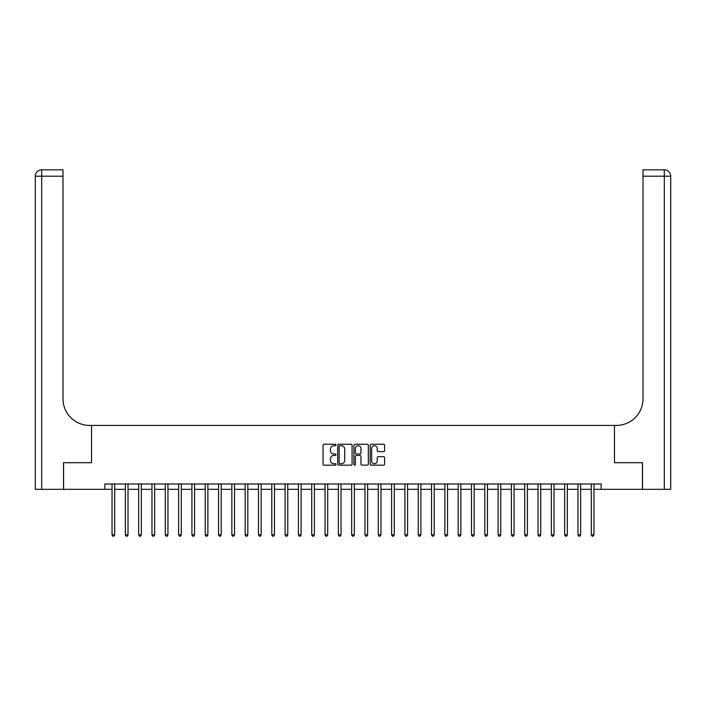 <?xml version="1.0" encoding="UTF-8"?>
<svg xmlns="http://www.w3.org/2000/svg" width="706" height="706" viewBox="0 0 706 706"><rect width="100%" height="100%" fill="white"/><g stroke="black" fill="none" stroke-linecap="round" stroke-linejoin="round"><path stroke-width="1.06" d="M335.959 444.992A0.732 0.732 0 0 0 335.226 444.259L324.125 444.259A1.041 1.041 0 0 0 323.074 445.301L323.074 464.116A1.041 1.041 0 0 0 324.125 465.166L335.226 465.166A0.732 0.732 0 0 0 335.959 464.433A0.732 0.732 0 0 0 335.226 463.701L333.788 463.701A3.345 3.345 0 0 1 330.443 460.356L330.443 458.785A3.345 3.345 0 0 1 333.788 455.441L335.226 455.441A0.732 0.732 0 0 0 335.959 454.708A0.732 0.732 0 0 0 335.226 453.976L333.788 453.976A3.345 3.345 0 0 1 330.443 450.631L330.443 449.069A3.345 3.345 0 0 1 333.788 445.724L335.226 445.724A0.732 0.732 0 0 0 335.959 444.992M383.552 451.628A1.041 1.041 0 0 0 384.594 450.578L384.594 445.301A1.041 1.041 0 0 0 383.552 444.259L371.215 444.259A1.041 1.041 0 0 0 370.173 445.301L370.173 464.116A1.041 1.041 0 0 0 371.215 465.166L383.552 465.166A1.041 1.041 0 0 0 384.594 464.116L384.594 457.744A1.041 1.041 0 0 0 383.552 456.694L378.275 456.694A1.041 1.041 0 0 0 377.225 457.744L377.225 460.903A2.798 2.798 0 0 1 374.427 463.701A2.798 2.798 0 0 1 371.638 460.903L371.638 448.513A2.798 2.798 0 0 1 374.427 445.724A2.798 2.798 0 0 1 377.225 448.513L377.225 450.578A1.041 1.041 0 0 0 378.275 451.628L383.552 451.628M104.85 489.329L63.575 489.329L63.575 462.695L91.533 462.695L91.533 425.427L614.467 425.427L614.467 462.695L614.467 425.427L616.382 425.427A26.625 26.625 0 0 0 643.007 398.793L643.007 169.811L664.311 169.811A6.389 6.389 0 0 1 670.7 176.2L670.7 489.329L642.478 489.329L642.478 462.695L614.467 462.695L642.425 462.695L642.425 489.329L601.15 489.329L601.15 483.998L104.85 483.998L104.85 489.329L112.033 489.329M352.082 445.301A1.041 1.041 0 0 0 351.041 444.259L338.704 444.259A1.041 1.041 0 0 0 337.662 445.301L337.662 464.116A1.041 1.041 0 0 0 338.704 465.166L351.041 465.166A1.041 1.041 0 0 0 352.082 464.116L352.082 445.301M354.959 444.259L367.296 444.259A1.041 1.041 0 0 1 368.338 445.301L368.338 464.116A1.041 1.041 0 0 1 367.296 465.166L362.019 465.166A1.041 1.041 0 0 1 360.969 464.116L360.969 456.491A1.041 1.041 0 0 0 359.928 455.441L356.424 455.441A1.041 1.041 0 0 0 355.374 456.491L355.374 464.433A0.732 0.732 0 0 1 354.65 465.166A0.732 0.732 0 0 1 353.918 464.433L353.918 445.301A1.041 1.041 0 0 1 354.959 444.259M114.699 489.329L125.35 489.329M128.015 489.329L138.658 489.329M141.324 489.329L151.975 489.329M154.64 489.329L165.283 489.329M167.949 489.329L178.6 489.329M181.266 489.329L191.917 489.329M194.574 489.329L205.225 489.329M207.891 489.329L218.542 489.329M221.199 489.329L231.85 489.329M234.516 489.329L245.167 489.329M247.824 489.329L258.475 489.329M261.141 489.329L271.792 489.329M274.457 489.329L285.1 489.329M287.766 489.329L298.417 489.329M301.083 489.329L311.725 489.329M314.391 489.329L325.042 489.329M327.708 489.329L338.359 489.329M341.016 489.329L351.667 489.329M354.333 489.329L364.984 489.329M367.641 489.329L378.292 489.329M380.958 489.329L391.609 489.329M394.275 489.329L404.917 489.329M407.583 489.329L418.234 489.329M420.9 489.329L431.542 489.329M434.208 489.329L444.859 489.329M447.525 489.329L458.176 489.329M460.833 489.329L471.484 489.329M474.15 489.329L484.801 489.329M487.458 489.329L498.109 489.329M500.775 489.329L511.426 489.329M514.083 489.329L524.735 489.329M527.4 489.329L538.051 489.329M540.717 489.329L551.36 489.329M554.025 489.329L564.676 489.329M567.342 489.329L577.985 489.329M580.65 489.329L591.301 489.329M593.967 489.329L601.15 489.329M339.851 445.724A0.732 0.732 0 0 0 339.118 446.448L339.118 462.968A0.732 0.732 0 0 0 339.851 463.701L341.369 463.701A3.345 3.345 0 0 0 344.713 460.356L344.713 449.069A3.345 3.345 0 0 0 341.369 445.724L339.851 445.724M360.969 448.566A2.798 2.798 0 0 0 358.171 445.768A2.798 2.798 0 0 0 355.374 448.566L355.374 452.934A1.041 1.041 0 0 0 356.424 453.976L359.928 453.976A1.041 1.041 0 0 0 360.969 452.934L360.969 448.566M114.831 483.998L114.778 484.131A1.068 1.068 0 0 0 114.699 484.528L114.699 534.804L112.033 534.804L112.033 484.528A1.068 1.068 0 0 0 111.963 484.131L111.901 483.998M114.699 534.804L113.895 536.189L112.836 536.189L112.033 534.804M128.139 483.998L128.086 484.131A1.068 1.068 0 0 0 128.015 484.528L128.015 534.804L125.35 534.804L125.35 484.528A1.068 1.068 0 0 0 125.271 484.131L125.218 483.998M128.015 534.804L127.212 536.189L126.145 536.189L125.35 534.804M141.456 483.998L141.403 484.131A1.068 1.068 0 0 0 141.324 484.528L141.324 534.804L138.658 534.804L138.658 484.528A1.068 1.068 0 0 0 138.588 484.131L138.526 483.998M141.324 534.804L140.529 536.189L139.461 536.189L138.658 534.804M154.773 483.998L154.711 484.131A1.068 1.068 0 0 0 154.64 484.528L154.64 534.804L151.975 534.804L151.975 484.528A1.068 1.068 0 0 0 151.896 484.131L151.843 483.998M154.64 534.804L153.837 536.189L152.77 536.189L151.975 534.804M168.081 483.998L168.028 484.131A1.068 1.068 0 0 0 167.949 484.528L167.949 534.804L165.283 534.804L165.283 484.528A1.068 1.068 0 0 0 165.213 484.131L165.16 483.998M167.949 534.804L167.154 536.189L166.086 536.189L165.283 534.804M63.522 462.695L91.533 462.695L91.533 425.427L89.618 425.427A26.625 26.625 0 0 1 62.993 398.793L62.993 176.2L41.689 176.2L41.689 489.329L63.522 489.329L63.522 462.695M41.689 489.329L35.3 489.329L35.3 176.2A6.389 6.389 0 0 1 41.689 169.811L62.993 169.811L62.993 176.2M62.993 169.811L41.689 169.811A6.389 6.389 0 0 0 35.3 176.2L41.689 176.2L41.689 169.811M89.618 425.427A26.625 26.625 0 0 1 62.993 398.793M643.007 169.811L664.311 169.811L662.713 169.811L664.311 169.811L664.311 176.2L643.007 176.2M616.382 425.427A26.625 26.625 0 0 0 643.007 398.793M664.311 489.329L664.311 176.2L670.7 176.2A6.389 6.389 0 0 0 664.311 169.811M181.398 483.998L181.336 484.131A1.068 1.068 0 0 0 181.266 484.528L181.266 534.804L178.6 534.804L178.6 484.528A1.068 1.068 0 0 0 178.521 484.131L178.468 483.998M181.266 534.804L180.462 536.189L179.403 536.189L178.6 534.804M194.706 483.998L194.653 484.131A1.068 1.068 0 0 0 194.574 484.528L194.574 534.804L191.917 534.804L191.917 484.528A1.068 1.068 0 0 0 191.838 484.131L191.785 483.998M194.574 534.804L193.779 536.189L192.712 536.189L191.917 534.804M208.023 483.998L207.97 484.131A1.068 1.068 0 0 0 207.891 484.528L207.891 534.804L205.225 534.804L205.225 484.528A1.068 1.068 0 0 0 205.146 484.131L205.093 483.998M207.891 534.804L207.087 536.189L206.028 536.189L205.225 534.804M221.331 483.998L221.278 484.131A1.068 1.068 0 0 0 221.199 484.528L221.199 534.804L218.542 534.804L218.542 484.528A1.068 1.068 0 0 0 218.463 484.131L218.41 483.998M221.199 534.804L220.404 536.189L219.337 536.189L218.542 534.804M234.648 483.998L234.595 484.131A1.068 1.068 0 0 0 234.516 484.528L234.516 534.804L231.85 534.804L231.85 484.528A1.068 1.068 0 0 0 231.771 484.131L231.718 483.998M234.516 534.804L233.712 536.189L232.653 536.189L231.85 534.804M247.956 483.998L247.903 484.131A1.068 1.068 0 0 0 247.824 484.528L247.824 534.804L245.167 534.804L245.167 484.528A1.068 1.068 0 0 0 245.088 484.131L245.035 483.998M247.824 534.804L247.029 536.189L245.962 536.189L245.167 534.804M261.273 483.998L261.22 484.131A1.068 1.068 0 0 0 261.141 484.528L261.141 534.804L258.475 534.804L258.475 484.528A1.068 1.068 0 0 0 258.405 484.131L258.343 483.998M261.141 534.804L260.346 536.189L259.279 536.189L258.475 534.804M274.581 483.998L274.528 484.131A1.068 1.068 0 0 0 274.457 484.528L274.457 534.804L271.792 534.804L271.792 484.528A1.068 1.068 0 0 0 271.713 484.131L271.66 483.998M274.457 534.804L273.654 536.189L272.587 536.189L271.792 534.804M287.898 483.998L287.845 484.131A1.068 1.068 0 0 0 287.766 484.528L287.766 534.804L285.1 534.804L285.1 484.528A1.068 1.068 0 0 0 285.03 484.131L284.977 483.998M287.766 534.804L286.971 536.189L285.904 536.189L285.1 534.804M301.215 483.998L301.153 484.131A1.068 1.068 0 0 0 301.083 484.528L301.083 534.804L298.417 534.804L298.417 484.528A1.068 1.068 0 0 0 298.338 484.131L298.285 483.998M301.083 534.804L300.279 536.189L299.212 536.189L298.417 534.804M314.523 483.998L314.47 484.131A1.068 1.068 0 0 0 314.391 484.528L314.391 534.804L311.725 534.804L311.725 484.528A1.068 1.068 0 0 0 311.655 484.131L311.602 483.998M314.391 534.804L313.596 536.189L312.529 536.189L311.725 534.804M327.84 483.998L327.778 484.131A1.068 1.068 0 0 0 327.708 484.528L327.708 534.804L325.042 534.804L325.042 484.528A1.068 1.068 0 0 0 324.963 484.131L324.91 483.998M327.708 534.804L326.904 536.189L325.845 536.189L325.042 534.804M341.148 483.998L341.095 484.131A1.068 1.068 0 0 0 341.016 484.528L341.016 534.804L338.359 534.804L338.359 484.528A1.068 1.068 0 0 0 338.28 484.131L338.227 483.998M341.016 534.804L340.221 536.189L339.154 536.189L338.359 534.804M354.465 483.998L354.412 484.131A1.068 1.068 0 0 0 354.333 484.528L354.333 534.804L351.667 534.804L351.667 484.528A1.068 1.068 0 0 0 351.588 484.131L351.535 483.998M354.333 534.804L353.529 536.189L352.47 536.189L351.667 534.804M367.773 483.998L367.72 484.131A1.068 1.068 0 0 0 367.641 484.528L367.641 534.804L364.984 534.804L364.984 484.528A1.068 1.068 0 0 0 364.905 484.131L364.852 483.998M367.641 534.804L366.846 536.189L365.779 536.189L364.984 534.804M381.09 483.998L381.037 484.131A1.068 1.068 0 0 0 380.958 484.528L380.958 534.804L378.292 534.804L378.292 484.528A1.068 1.068 0 0 0 378.222 484.131L378.16 483.998M380.958 534.804L380.155 536.189L379.096 536.189L378.292 534.804M394.398 483.998L394.345 484.131A1.068 1.068 0 0 0 394.275 484.528L394.275 534.804L391.609 534.804L391.609 484.528A1.068 1.068 0 0 0 391.53 484.131L391.477 483.998M394.275 534.804L393.471 536.189L392.404 536.189L391.609 534.804M407.715 483.998L407.662 484.131A1.068 1.068 0 0 0 407.583 484.528L407.583 534.804L404.917 534.804L404.917 484.528A1.068 1.068 0 0 0 404.847 484.131L404.785 483.998M407.583 534.804L406.788 536.189L405.721 536.189L404.917 534.804M421.023 483.998L420.97 484.131A1.068 1.068 0 0 0 420.9 484.528L420.9 534.804L418.234 534.804L418.234 484.528A1.068 1.068 0 0 0 418.155 484.131L418.102 483.998M420.9 534.804L420.096 536.189L419.029 536.189L418.234 534.804M434.34 483.998L434.287 484.131A1.068 1.068 0 0 0 434.208 484.528L434.208 534.804L431.542 534.804L431.542 484.528A1.068 1.068 0 0 0 431.472 484.131L431.419 483.998M434.208 534.804L433.413 536.189L432.346 536.189L431.542 534.804M447.657 483.998L447.595 484.131A1.068 1.068 0 0 0 447.525 484.528L447.525 534.804L444.859 534.804L444.859 484.528A1.068 1.068 0 0 0 444.78 484.131L444.727 483.998M447.525 534.804L446.721 536.189L445.654 536.189L444.859 534.804M460.965 483.998L460.912 484.131A1.068 1.068 0 0 0 460.833 484.528L460.833 534.804L458.176 534.804L458.176 484.528A1.068 1.068 0 0 0 458.097 484.131L458.044 483.998M460.833 534.804L460.038 536.189L458.971 536.189L458.176 534.804M474.282 483.998L474.229 484.131A1.068 1.068 0 0 0 474.15 484.528L474.15 534.804L471.484 534.804L471.484 484.528A1.068 1.068 0 0 0 471.405 484.131L471.352 483.998M474.15 534.804L473.347 536.189L472.288 536.189L471.484 534.804M487.59 483.998L487.537 484.131A1.068 1.068 0 0 0 487.458 484.528L487.458 534.804L484.801 534.804L484.801 484.528A1.068 1.068 0 0 0 484.722 484.131L484.669 483.998M487.458 534.804L486.663 536.189L485.596 536.189L484.801 534.804M500.907 483.998L500.854 484.131A1.068 1.068 0 0 0 500.775 484.528L500.775 534.804L498.109 534.804L498.109 484.528A1.068 1.068 0 0 0 498.03 484.131L497.977 483.998M500.775 534.804L499.972 536.189L498.913 536.189L498.109 534.804M514.215 483.998L514.162 484.131A1.068 1.068 0 0 0 514.083 484.528L514.083 534.804L511.426 534.804L511.426 484.528A1.068 1.068 0 0 0 511.347 484.131L511.294 483.998M514.083 534.804L513.288 536.189L512.221 536.189L511.426 534.804M527.532 483.998L527.479 484.131A1.068 1.068 0 0 0 527.4 484.528L527.4 534.804L524.735 534.804L524.735 484.528A1.068 1.068 0 0 0 524.664 484.131L524.602 483.998M527.4 534.804L526.597 536.189L525.538 536.189L524.735 534.804M540.84 483.998L540.787 484.131A1.068 1.068 0 0 0 540.717 484.528L540.717 534.804L538.051 534.804L538.051 484.528A1.068 1.068 0 0 0 537.972 484.131L537.919 483.998M540.717 534.804L539.913 536.189L538.846 536.189L538.051 534.804M554.157 483.998L554.104 484.131A1.068 1.068 0 0 0 554.025 484.528L554.025 534.804L551.36 534.804L551.36 484.528A1.068 1.068 0 0 0 551.289 484.131L551.227 483.998M554.025 534.804L553.23 536.189L552.163 536.189L551.36 534.804M567.474 483.998L567.412 484.131A1.068 1.068 0 0 0 567.342 484.528L567.342 534.804L564.676 534.804L564.676 484.528A1.068 1.068 0 0 0 564.597 484.131L564.544 483.998M567.342 534.804L566.539 536.189L565.471 536.189L564.676 534.804M580.782 483.998L580.729 484.131A1.068 1.068 0 0 0 580.65 484.528L580.65 534.804L577.985 534.804L577.985 484.528A1.068 1.068 0 0 0 577.914 484.131L577.861 483.998M580.65 534.804L579.855 536.189L578.788 536.189L577.985 534.804M594.099 483.998L594.037 484.131A1.068 1.068 0 0 0 593.967 484.528L593.967 534.804L591.301 534.804L591.301 484.528A1.068 1.068 0 0 0 591.222 484.131L591.169 483.998M593.967 534.804L593.164 536.189L592.105 536.189L591.301 534.804"/></g></svg>
